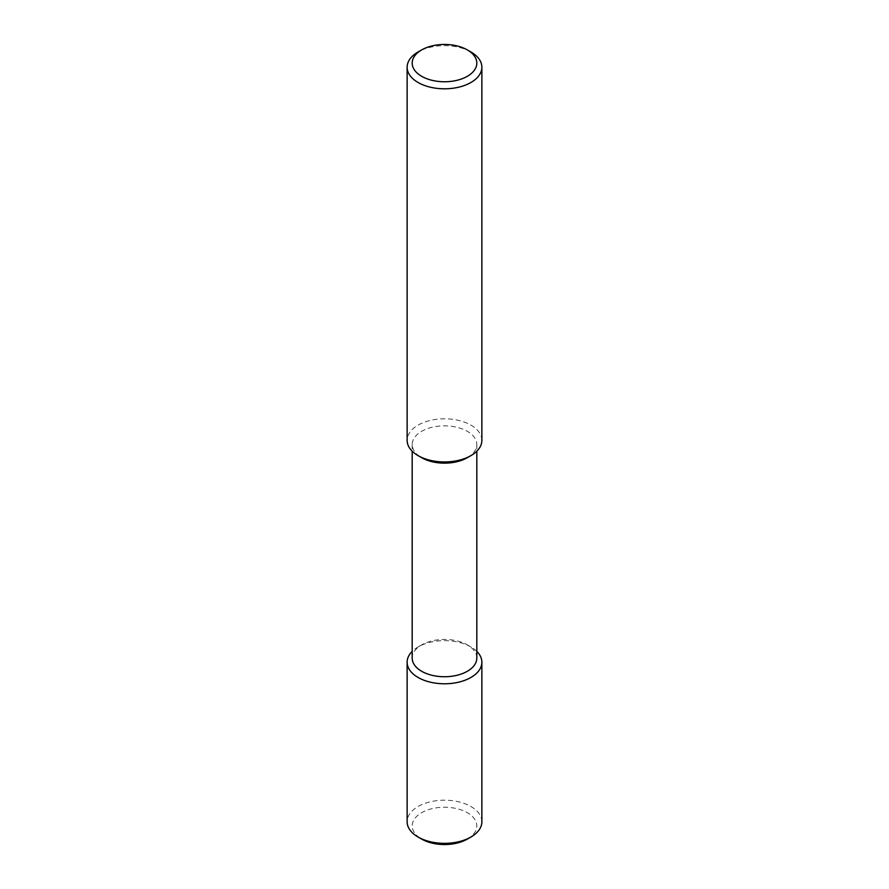 <?xml version="1.0" encoding="UTF-8"?>
<svg xmlns="http://www.w3.org/2000/svg" width="889" height="889" viewBox="0 0 889 889"><rect width="100%" height="100%" fill="white"/><g stroke="black" fill="none" stroke-linecap="round" stroke-linejoin="round"><path stroke-width="0.67" stroke-dasharray="4.45 3.33" d="M470.926 51.973A37.371 21.569 -0 0 0 418.074 51.973M481.871 440.377A37.371 21.569 -0 0 0 470.926 425.12A37.371 21.569 -0 0 0 430.198 420.441A37.371 21.569 -0 0 0 407.129 440.377M467.347 457.691A32.315 18.658 -0 0 0 476.815 444.5A32.315 18.658 -0 0 0 467.347 431.309A32.315 18.658 -0 0 0 432.132 427.265A32.315 18.658 -0 0 0 412.185 444.5A32.315 18.658 -0 0 0 421.653 457.691M476.815 658.082A32.315 18.658 -0 0 0 467.347 644.892L467.347 644.892A32.315 18.658 -0 0 0 421.653 644.892A32.315 18.658 -0 0 0 412.185 658.082M476.815 651.37A37.371 21.569 -0 0 0 470.926 646.959L467.347 644.892L470.926 646.959A37.371 21.569 -0 0 0 418.074 646.959A37.371 21.569 -0 0 0 412.185 651.37M481.871 821.769A37.371 21.569 -0 0 0 470.926 806.512A37.371 21.569 -0 0 0 430.198 801.834A37.371 21.569 -0 0 0 407.129 821.769M467.347 839.083A32.315 18.658 -0 0 0 467.347 812.702A32.315 18.658 -0 0 0 421.653 812.702A32.315 18.658 -0 0 0 421.653 839.083M476.815 444.5L476.815 451.212M421.653 644.892L418.074 646.959M412.185 444.5L412.185 451.212"/><path stroke-width="1.33" d="M470.926 51.973L467.347 49.917A32.315 18.658 -0 0 0 421.653 49.917A32.315 18.658 -0 0 0 421.653 76.298A32.315 18.658 -0 0 0 467.347 76.298A32.315 18.658 -0 0 0 467.347 49.917L470.926 51.973A37.371 21.569 -0 0 1 481.871 67.231L481.871 440.377A37.371 21.569 -0 0 1 470.926 455.624A37.371 21.569 -0 0 1 418.074 455.624L421.653 457.691A32.315 18.658 -0 0 0 467.347 457.691L470.926 455.624M421.653 49.917L418.074 51.973A37.371 21.569 -0 0 0 407.129 67.231A37.371 21.569 -0 0 0 418.074 82.488A37.371 21.569 -0 0 0 458.802 87.166A37.371 21.569 -0 0 0 481.871 67.231M412.185 451.212L412.185 658.082A32.315 18.658 -0 0 0 421.653 671.273A32.315 18.658 -0 0 0 456.868 675.318A32.315 18.658 -0 0 0 476.815 658.082L476.815 451.212M412.185 651.37A37.371 21.569 -0 0 0 407.129 662.205A37.371 21.569 -0 0 0 418.074 677.462A37.371 21.569 -0 0 0 458.802 682.141A37.371 21.569 -0 0 0 481.871 662.205A37.371 21.569 -0 0 0 476.815 651.37M470.926 837.027L467.347 839.083A32.315 18.658 -0 0 1 421.653 839.083L418.074 837.027A37.371 21.569 -0 0 0 470.926 837.027A37.371 21.569 -0 0 0 481.871 821.769L481.871 662.205M407.129 662.205L407.129 821.769A37.371 21.569 -0 0 0 418.074 837.027L421.653 839.083M421.653 457.691L418.074 455.624A37.371 21.569 -0 0 1 407.129 440.377L407.129 67.231"/></g></svg>

